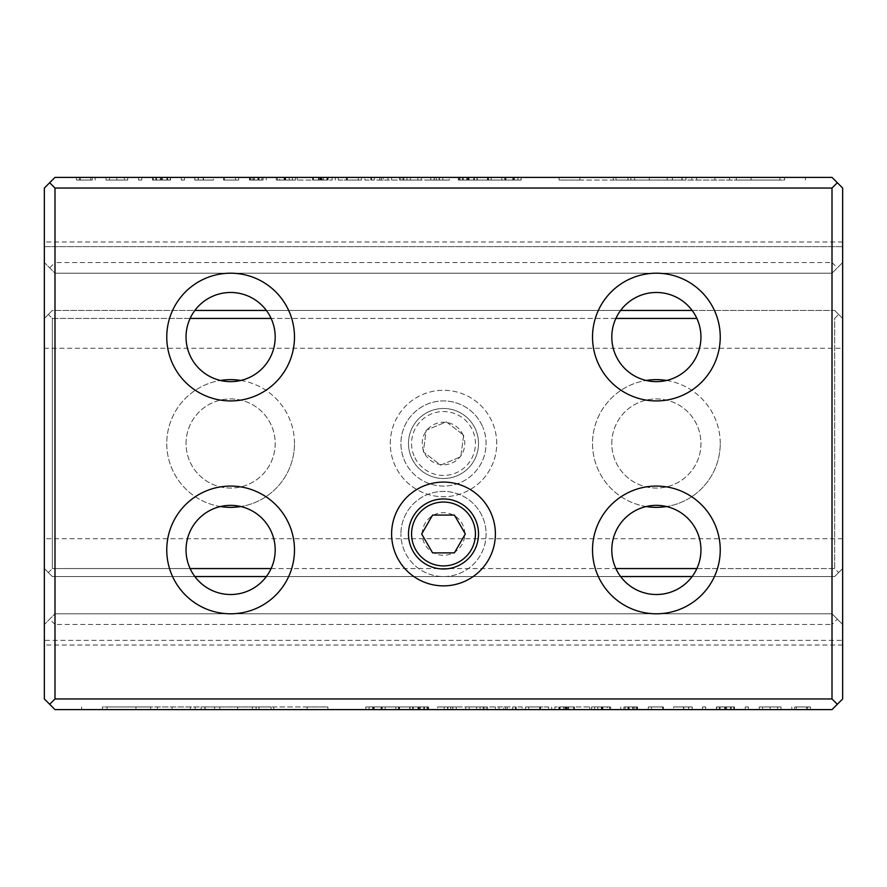 <?xml version="1.0" encoding="UTF-8"?>
<svg xmlns="http://www.w3.org/2000/svg" width="887" height="887" viewBox="0 0 887 887"><rect width="100%" height="100%" fill="white"/><g stroke="black" fill="none" stroke-linecap="round" stroke-linejoin="round"><path stroke-width="0.67" stroke-dasharray="4.43 3.33" d="M414.007 455.73A31.932 31.932 0 0 1 447.658 411.834A31.932 31.932 0 0 1 468.846 462.925A31.932 31.932 0 0 1 414.007 455.73M463.657 435.14L460.808 456.772L440.662 465.132L423.343 451.86L426.192 430.228L446.338 421.868L463.657 435.14L460.808 456.772L440.662 465.132L423.343 451.86L426.192 430.228L446.338 421.868L463.657 435.14M463.169 435.351A21.288 21.288 0 0 0 426.603 430.55A21.288 21.288 0 0 0 440.728 464.611A21.288 21.288 0 0 0 463.169 435.351M404.173 459.81A42.576 42.576 0 0 0 459.81 482.827A42.576 42.576 0 0 0 482.827 427.19A42.576 42.576 0 0 1 437.956 485.71A42.576 42.576 0 0 1 409.716 417.6A42.576 42.576 0 0 1 482.827 427.19A42.576 42.576 0 0 0 427.19 404.173A42.576 42.576 0 0 0 404.173 459.81M430.716 177.4L439.42 177.4L430.716 177.4L430.716 180.061L439.42 180.061L430.716 180.061M449.354 177.4L430.783 177.4L449.354 177.4L449.354 180.061L430.783 180.061L449.354 180.061M445.95 177.4L439.42 177.4L445.95 177.4L445.95 180.061M682.192 177.4L634.604 177.4L682.192 177.4M379.747 177.4L391.566 177.4L379.747 177.4L379.747 180.061L383.251 180.061L383.251 177.4M491.187 177.4L488.005 177.4L491.187 177.4L491.187 180.061L488.005 180.061L491.187 180.061L491.187 177.4M326.893 177.4L318.455 177.4L326.893 177.4L326.893 180.061L318.455 180.061L326.893 180.061M141.754 177.4L138.572 177.4L141.754 177.4L141.754 180.061L138.572 180.061L141.754 180.061L141.754 177.4M361.452 177.4L346.385 177.4L361.452 177.4L361.452 180.061L361.452 177.4M347.139 177.4L358.27 177.4L347.139 177.4L347.139 180.061L358.27 180.061L346.385 180.061L361.452 180.061L346.651 180.061L358.27 180.061L358.27 177.4L358.27 180.061L347.139 180.061L347.139 177.4M784.452 177.4L736.343 177.4L784.452 177.4L784.452 180.061L736.343 180.061L784.452 180.061M261.809 177.4L254.092 177.4L261.809 177.4L261.809 180.061L261.809 177.4M473.813 177.4L460.009 177.4L476.962 177.4L462.526 177.4L473.813 177.4L473.813 180.061L462.526 180.061L476.962 180.061L460.009 180.061L473.813 180.061M473.58 177.4L459.211 177.4L473.58 177.4L473.58 180.061L459.211 180.061L473.58 180.061M347.316 177.4L338.324 177.4L347.316 177.4L347.316 180.061L347.316 177.4M487.772 177.4L521.168 177.4L458.335 177.4L487.772 177.4L487.772 180.061L458.335 180.061L521.168 180.061L487.772 180.061M615.988 177.4L681.881 177.4L615.988 177.4L615.988 180.061L630.879 180.061L630.879 177.4M685.884 177.4L779.906 177.4L685.884 177.4L685.884 180.061L779.906 180.061L615.988 180.061M681.881 177.4L681.881 180.061L681.903 177.4L681.903 180.061L685.884 180.061M667.212 177.4L667.212 180.061L667.19 177.4M95.197 177.4L76.482 177.4L95.197 177.4L95.197 180.061L95.197 177.4M514.416 177.4L501.831 177.4L514.416 177.4L514.416 180.061L501.831 180.061L514.416 180.061M184.474 177.4L181.292 177.4L184.474 177.4L184.474 180.061L181.292 180.061L184.474 180.061L184.474 177.4M832.006 188.044L837.328 182.722L832.006 177.4L54.994 177.4L49.672 182.722L54.994 188.044L832.006 188.044L832.006 262.552L54.994 262.552L54.994 188.044M257.873 177.4L249.424 177.4L257.873 177.4L257.873 180.061L249.424 180.061L257.873 180.061M410.371 177.4C424.74 177.4 424.74 177.4 410.371 177.4C424.74 177.4 424.74 177.4 410.371 177.4C396.012 177.4 396.012 177.4 410.371 177.4C396.012 177.4 396.012 177.4 410.371 177.4L410.371 180.061C396.012 180.061 396.012 180.061 410.371 180.061C396.012 180.061 396.012 180.061 410.371 180.061C424.74 180.061 424.74 180.061 410.371 180.061C424.74 180.061 424.74 180.061 410.371 180.061L410.371 177.4M238.681 177.4L223.613 177.4L238.681 177.4L238.681 180.061L238.681 177.4M224.367 177.4L235.498 177.4L224.367 177.4L224.367 180.061L235.498 180.061L223.613 180.061L238.681 180.061L223.879 180.061L235.498 180.061L235.498 177.4L235.498 180.061L224.367 180.061L224.367 177.4M116.862 177.4C131.232 177.4 131.232 177.4 116.862 177.4C131.232 177.4 131.232 177.4 116.862 177.4C102.504 177.4 102.504 177.4 116.862 177.4C102.504 177.4 102.504 177.4 116.862 177.4L116.862 180.061C102.504 180.061 102.504 180.061 116.862 180.061C102.504 180.061 102.504 180.061 116.862 180.061C131.232 180.061 131.232 180.061 116.862 180.061C131.232 180.061 131.232 180.061 116.862 180.061L116.862 177.4M321.116 177.4L277.398 177.4L321.116 177.4L321.116 180.061L277.398 180.061L321.116 180.061M194.785 177.4L203.5 177.4L194.785 177.4L194.785 180.061L203.5 180.061L194.785 180.061M213.423 177.4L194.852 177.4L213.423 177.4L213.423 180.061L194.852 180.061L213.423 180.061M210.019 177.4L203.5 177.4L210.019 177.4L210.019 180.061M400.78 177.4L371.509 177.4L403.851 177.4L400.78 177.4L400.78 180.061L403.873 180.061L371.509 180.061L400.78 180.061M406.922 177.4L442.824 177.4L406.922 177.4L406.922 180.061L442.824 180.061L403.851 180.061L403.851 177.4M364.945 177.4L371.509 177.4L364.945 177.4L364.945 180.061L371.509 180.061L371.509 177.4L371.509 180.061L364.945 180.061L364.945 177.4M167.1 177.4L152.497 177.4L170.249 177.4L155.813 177.4L167.1 177.4L167.1 180.061L155.813 180.061L170.249 180.061L152.497 180.061L167.1 180.061M284.084 177.4L292.388 177.4L276.289 177.4L284.084 177.4L284.084 180.061L276.289 180.061L292.388 180.061L284.084 180.061M579.843 177.4L627.963 177.4L559.087 177.4L579.843 177.4L579.843 180.061L559.087 180.061L559.087 177.4L559.087 180.061L627.963 180.061L579.843 180.061M102.548 709.6L150.657 709.6L102.548 709.6L102.548 706.939L150.657 706.939L102.548 706.939M625.191 709.6L632.908 709.6L625.191 709.6L625.191 706.939L625.191 709.6M648.319 709.6L663.387 709.6L648.319 709.6L648.319 706.939L648.319 709.6M662.633 709.6L651.501 709.6L662.633 709.6L662.633 706.939L651.501 706.939L663.387 706.939L648.319 706.939L663.121 706.939L651.501 706.939L651.501 709.6L651.501 706.939L662.633 706.939L662.633 709.6M413.187 709.6L426.991 709.6L410.038 709.6L424.474 709.6L413.187 709.6L413.187 706.939L424.474 706.939L410.038 706.939L426.991 706.939L413.187 706.939M413.42 709.6L427.789 709.6L413.42 709.6L413.42 706.939L427.789 706.939L413.42 706.939M692.215 709.6L683.5 709.6L692.215 709.6L692.215 706.939L683.5 706.939L692.215 706.939M673.577 709.6L692.148 709.6L673.577 709.6L673.577 706.939L692.148 706.939L673.577 706.939M676.981 709.6L683.5 709.6L676.981 709.6L676.981 706.939M791.803 709.6L810.518 709.6L791.803 709.6L791.803 706.939L791.803 709.6M719.9 709.6L734.503 709.6L716.751 709.6L731.187 709.6L719.9 709.6L719.9 706.939L731.187 706.939L716.751 706.939L734.503 706.939L719.9 706.939M560.107 709.6L568.545 709.6L560.107 709.6L560.107 706.939L568.545 706.939L560.107 706.939M204.808 709.6L252.396 709.6L204.808 709.6M702.526 709.6L705.708 709.6L702.526 709.6L702.526 706.939L705.708 706.939L702.526 706.939L702.526 709.6M456.284 709.6L447.58 709.6L456.284 709.6L456.284 706.939L447.58 706.939L456.284 706.939M437.646 709.6L456.217 709.6L437.646 709.6L437.646 706.939L456.217 706.939L437.646 706.939M441.05 709.6L447.58 709.6L441.05 709.6L441.05 706.939M629.127 709.6L637.576 709.6L629.127 709.6L629.127 706.939L637.576 706.939L629.127 706.939M372.584 709.6L385.169 709.6L372.584 709.6L372.584 706.939L385.169 706.939L372.584 706.939M54.994 698.956L49.672 704.278L54.994 709.6L832.006 709.6L837.328 704.278L832.006 698.956L54.994 698.956L54.994 624.448L832.006 624.448L832.006 698.956M770.138 709.6C755.768 709.6 755.768 709.6 770.138 709.6C755.768 709.6 755.768 709.6 770.138 709.6C784.496 709.6 784.496 709.6 770.138 709.6C784.496 709.6 784.496 709.6 770.138 709.6L770.138 706.939C784.496 706.939 784.496 706.939 770.138 706.939C784.496 706.939 784.496 706.939 770.138 706.939C755.768 706.939 755.768 706.939 770.138 706.939C755.768 706.939 755.768 706.939 770.138 706.939L770.138 709.6M307.157 709.6L259.037 709.6L327.913 709.6L307.157 709.6L307.157 706.939L327.913 706.939L327.913 709.6L327.913 706.939L259.037 706.939L307.157 706.939M602.916 709.6L594.612 709.6L610.711 709.6L602.916 709.6L602.916 706.939L610.711 706.939L594.612 706.939L602.916 706.939M399.228 709.6L365.832 709.6L428.665 709.6L399.228 709.6L399.228 706.939L428.665 706.939L365.832 706.939L399.228 706.939M486.22 709.6L515.491 709.6L483.149 709.6L486.22 709.6L486.22 706.939L483.127 706.939L515.491 706.939L486.22 706.939M480.078 709.6L444.176 709.6L480.078 709.6L480.078 706.939L444.176 706.939L483.149 706.939L483.149 709.6M522.055 709.6L515.491 709.6L522.055 709.6L522.055 706.939L515.491 706.939L515.491 709.6L515.491 706.939L522.055 706.939L522.055 709.6M507.253 709.6L495.434 709.6L507.253 709.6L507.253 706.939L503.749 706.939L503.749 709.6M745.246 709.6L748.428 709.6L745.246 709.6L745.246 706.939L748.428 706.939L745.246 706.939L745.246 709.6M525.547 709.6L540.615 709.6L525.547 709.6L525.547 706.939L525.547 709.6M539.861 709.6L528.73 709.6L539.861 709.6L539.861 706.939L528.73 706.939L540.615 706.939L525.547 706.939L540.349 706.939L528.73 706.939L528.73 709.6L528.73 706.939L539.861 706.939L539.861 709.6M395.813 709.6L398.995 709.6L395.813 709.6L395.813 706.939L398.995 706.939L395.813 706.939L395.813 709.6M476.629 709.6C462.26 709.6 462.26 709.6 476.629 709.6C462.26 709.6 462.26 709.6 476.629 709.6C490.988 709.6 490.988 709.6 476.629 709.6C490.988 709.6 490.988 709.6 476.629 709.6L476.629 706.939C490.988 706.939 490.988 706.939 476.629 706.939C490.988 706.939 490.988 706.939 476.629 706.939C462.26 706.939 462.26 706.939 476.629 706.939C462.26 706.939 462.26 706.939 476.629 706.939L476.629 709.6M271.012 709.6L205.119 709.6L271.012 709.6L271.012 706.939L256.121 706.939L256.121 709.6M201.116 709.6L107.094 709.6L201.116 709.6L201.116 706.939L107.094 706.939L271.012 706.939M205.119 709.6L205.119 706.939L205.097 709.6L205.097 706.939L201.116 706.939M219.788 709.6L219.788 706.939L219.81 709.6M539.684 709.6L548.676 709.6L539.684 709.6L539.684 706.939L539.684 709.6M565.884 709.6L609.602 709.6L565.884 709.6L565.884 706.939L609.602 706.939L565.884 706.939M837.328 704.278L842.65 698.956L842.65 624.448L842.65 645.015L842.65 640.336L44.35 640.336L44.35 645.015L44.35 640.336L842.65 640.336L842.65 241.985L842.65 246.664L44.35 246.664L44.35 241.985L44.35 246.664L842.65 246.664L842.65 262.552L842.65 188.044L837.328 182.722M49.672 182.722L44.35 188.044L44.35 698.956L49.672 704.278M44.35 262.552L44.35 246.664L44.35 262.552L54.994 273.196L832.006 273.196L54.994 273.196L44.35 262.552M837.328 619.126L832.006 613.804L54.994 613.804L54.994 273.196L230.62 273.196A63.864 63.864 0 0 0 175.316 368.992A63.864 63.864 0 0 0 285.924 368.992A63.864 63.864 0 0 0 230.62 273.196L656.38 273.196A63.864 63.864 0 0 0 601.076 368.992A63.864 63.864 0 0 0 711.684 368.992A63.864 63.864 0 0 0 656.38 273.196L832.006 273.196L832.006 613.804L54.994 613.804L44.35 624.448L54.994 613.804L44.35 624.448L54.994 613.804L832.006 613.804L842.65 624.448L837.328 619.126L832.006 624.448M832.006 273.196L842.65 262.552L832.006 273.196L842.65 262.552L832.006 273.196L54.994 273.196M832.006 613.804L842.65 624.448L832.006 613.804L54.994 613.804M391.61 533.974A51.889 51.889 0 0 0 469.445 578.912A51.889 51.889 0 0 0 469.445 489.036A51.889 51.889 0 0 0 391.61 533.974M230.62 613.804A63.864 63.864 0 0 0 285.924 518.008A63.864 63.864 0 0 0 175.316 518.008A63.864 63.864 0 0 0 230.62 613.804M656.38 613.804A63.864 63.864 0 0 0 711.684 518.008A63.864 63.864 0 0 0 601.076 518.008A63.864 63.864 0 0 0 656.38 613.804M832.006 262.552L837.328 267.874M49.672 267.874L54.994 262.552M54.994 624.448L49.672 619.126M700.952 337.06A44.572 44.572 0 0 1 656.38 381.632A44.572 44.572 0 0 1 611.808 337.06A44.572 44.572 0 0 1 656.38 292.488A44.572 44.572 0 0 1 700.952 337.06M700.952 549.94A44.572 44.572 0 0 1 656.38 594.512A44.572 44.572 0 0 1 611.808 549.94A44.572 44.572 0 0 1 656.38 505.368A44.572 44.572 0 0 1 700.952 549.94M275.192 337.06A44.572 44.572 0 0 1 230.62 381.632A44.572 44.572 0 0 1 186.048 337.06A44.572 44.572 0 0 1 230.62 292.488A44.572 44.572 0 0 1 275.192 337.06M275.192 549.94A44.572 44.572 0 0 1 230.62 594.512A44.572 44.572 0 0 1 186.048 549.94A44.572 44.572 0 0 1 230.62 505.368A44.572 44.572 0 0 1 275.192 549.94M478.514 533.974A35.014 35.014 0 0 1 443.5 568.988A35.014 35.014 0 0 1 408.486 533.974A35.014 35.014 0 0 1 443.5 498.96A35.014 35.014 0 0 1 478.514 533.974M770.104 706.939C779.961 706.939 779.961 706.939 770.104 706.939C779.961 706.939 779.961 706.939 770.104 706.939C760.259 706.939 760.259 706.939 770.104 706.939C760.259 706.939 760.259 706.939 770.104 706.939L770.104 709.6C779.961 709.6 779.961 709.6 770.104 709.6C779.961 709.6 779.961 709.6 770.104 709.6C760.259 709.6 760.259 709.6 770.104 709.6C760.259 709.6 760.259 709.6 770.104 709.6L770.104 706.939M259.037 706.939L259.037 709.6M273.728 706.939L273.728 709.6M307.135 706.939L307.135 709.6L307.135 706.939M381.82 706.939L369.081 706.939L381.82 706.939L381.82 709.6L369.081 709.6L381.82 709.6M365.899 706.939L365.899 709.6L365.899 706.939M385.169 706.939L385.169 709.6M369.081 706.939L369.081 709.6L369.081 706.939M607.329 706.939L597.794 706.939L607.329 706.939L607.329 709.6L602.395 709.6L607.329 709.6M610.711 706.939L610.711 709.6M594.612 706.939L594.612 709.6L594.612 706.939M597.794 706.939L597.794 709.6L602.395 709.6L597.794 709.6L597.794 706.939M633.628 706.939L623.905 706.939L633.628 706.939L633.628 709.6L628.573 709.6L633.628 709.6M637.043 706.939L637.043 709.6M620.723 706.939L620.723 709.6L620.723 706.939M623.905 706.939L623.905 709.6L628.573 709.6L623.905 709.6L623.905 706.939M634.161 706.939L634.161 709.6M637.576 706.939L637.576 709.6M632.675 706.939L632.675 709.6M452.747 706.939L452.747 709.6M452.847 706.939L452.847 709.6M456.217 706.939L456.217 709.6M705.708 706.939L705.708 709.6L705.708 706.939M204.808 706.939L252.396 706.939L204.808 706.939M214.599 706.939L214.599 709.6M252.396 706.939L252.396 709.6M237.705 706.939L237.705 709.6M204.886 706.939L204.886 709.6M172.111 706.939L172.111 709.6M157.42 706.939L157.42 709.6M418.054 706.939L374.059 706.939L418.054 706.939L418.054 709.6L398.496 709.6L418.054 709.6M365.832 706.939L365.832 709.6L365.832 706.939M374.059 706.939L374.059 709.6L398.496 709.6L374.059 709.6L374.059 706.939M428.665 706.939L428.665 709.6M515.491 706.939L515.491 709.6M450.796 706.939L450.796 709.6M444.176 706.939L444.176 709.6L444.176 706.939M450.74 706.939L450.74 709.6L450.74 706.939M483.127 706.939L480.078 706.939M503.749 706.939L507.253 706.939M516.167 706.939L516.167 709.6M512.719 706.939L512.719 709.6M505.634 706.939L505.634 709.6M499.015 706.939L499.015 709.6M495.434 706.939L495.434 709.6M748.428 706.939L748.428 709.6L748.428 706.939M540.615 706.939L540.615 709.6L540.615 706.939M528.73 706.939L528.73 709.6L528.73 706.939M540.349 706.939L540.349 709.6L540.349 706.939M398.995 706.939L398.995 709.6L398.995 706.939M564.609 706.939L554.874 706.939L564.609 706.939L564.609 709.6L559.542 709.6L564.609 709.6M568.024 706.939L568.024 709.6M551.692 706.939L551.692 709.6L551.692 706.939M554.874 706.939L554.874 709.6L559.542 709.6L554.874 709.6L554.874 706.939M565.141 706.939L565.141 709.6M568.545 706.939L568.545 709.6M563.644 706.939L563.644 709.6M716.485 706.939L716.485 709.6L716.485 706.939M734.503 706.939L734.503 709.6M720.133 706.939L720.133 709.6M730.489 706.939L730.489 709.6M733.704 706.939L733.704 709.6L733.704 706.939M716.751 706.939L716.751 709.6M731.187 706.939L731.187 709.6M794.752 706.939L810.518 706.939L794.752 706.939L794.752 709.6L794.752 706.939M806.605 706.939L806.605 709.6M810.518 706.939L810.518 709.6L810.518 706.939M807.636 706.939L807.636 709.6L807.636 706.939M796.349 706.939L796.349 709.6M688.667 706.939L688.667 709.6M688.767 706.939L688.767 709.6M692.148 706.939L692.148 709.6M409.783 706.939L409.783 709.6L409.783 706.939M427.789 706.939L427.789 709.6M423.786 706.939L423.786 709.6M426.991 706.939L426.991 709.6L426.991 706.939M410.038 706.939L410.038 709.6M424.474 706.939L424.474 709.6M663.387 706.939L663.387 709.6L663.387 706.939M651.501 706.939L651.501 709.6L651.501 706.939M663.121 706.939L663.121 709.6L663.121 706.939M632.908 706.939L625.191 706.939L632.908 706.939L632.908 709.6L632.908 706.939M81.604 706.939L81.604 709.6L81.604 706.939M102.382 706.939L102.382 709.6L102.382 706.939M135.966 706.939L135.966 709.6M150.657 706.939L150.657 709.6M476.596 706.939C486.453 706.939 486.453 706.939 476.596 706.939C486.453 706.939 486.453 706.939 476.596 706.939C466.75 706.939 466.75 706.939 476.596 706.939C466.75 706.939 466.75 706.939 476.596 706.939L476.596 709.6C486.453 709.6 486.453 709.6 476.596 709.6C486.453 709.6 486.453 709.6 476.596 709.6C466.75 709.6 466.75 709.6 476.596 709.6C466.75 709.6 466.75 709.6 476.596 709.6L476.596 706.939M205.074 706.939L205.074 709.6M190.383 706.939L190.383 709.6M190.406 706.939L190.406 709.6M107.094 706.939L107.094 709.6L107.094 706.939M256.121 706.939L205.097 706.939M548.676 706.939L539.684 706.939L548.676 706.939L548.676 709.6L548.676 706.939M566.527 706.939L566.527 709.6L566.527 706.939M574.399 706.939L574.399 709.6L574.399 706.939M601.885 706.939L601.885 709.6L601.885 706.939M609.602 706.939L609.602 709.6L609.602 706.939M574.077 706.939L574.077 709.6M573.601 706.939L573.601 709.6M181.292 180.061L181.292 177.4L181.292 180.061M253.372 180.061L263.095 180.061L253.372 180.061L253.372 177.4L258.427 177.4L253.372 177.4M249.957 180.061L249.957 177.4M266.277 180.061L266.277 177.4L266.277 180.061M263.095 180.061L263.095 177.4L258.427 177.4L263.095 177.4L263.095 180.061M252.839 180.061L252.839 177.4M249.424 180.061L249.424 177.4M254.325 180.061L254.325 177.4M505.18 180.061L517.919 180.061L505.18 180.061L505.18 177.4L517.919 177.4L505.18 177.4M521.101 180.061L521.101 177.4L521.101 180.061M501.831 180.061L501.831 177.4M517.919 180.061L517.919 177.4L517.919 180.061M92.248 180.061L76.482 180.061L92.248 180.061L92.248 177.4L92.248 180.061M80.395 180.061L80.395 177.4M76.482 180.061L76.482 177.4L76.482 180.061M79.364 180.061L79.364 177.4L79.364 180.061M90.651 180.061L90.651 177.4M681.926 180.061L681.926 177.4M696.617 180.061L696.617 177.4M696.594 180.061L696.594 177.4M779.906 180.061L779.906 177.4L779.906 180.061M630.879 180.061L681.903 180.061M410.404 180.061C400.547 180.061 400.547 180.061 410.404 180.061C400.547 180.061 400.547 180.061 410.404 180.061C420.25 180.061 420.25 180.061 410.404 180.061C420.25 180.061 420.25 180.061 410.404 180.061L410.404 177.4C400.547 177.4 400.547 177.4 410.404 177.4C400.547 177.4 400.547 177.4 410.404 177.4C420.25 177.4 420.25 177.4 410.404 177.4C420.25 177.4 420.25 177.4 410.404 177.4L410.404 180.061M223.613 180.061L223.613 177.4L223.613 180.061M235.498 180.061L235.498 177.4L235.498 180.061M223.879 180.061L223.879 177.4L223.879 180.061M468.946 180.061L512.941 180.061L468.946 180.061L468.946 177.4L488.504 177.4L468.946 177.4M521.168 180.061L521.168 177.4L521.168 180.061M512.941 180.061L512.941 177.4L488.504 177.4L512.941 177.4L512.941 180.061M458.335 180.061L458.335 177.4M338.324 180.061L347.316 180.061L338.324 180.061L338.324 177.4L338.324 180.061M477.217 180.061L477.217 177.4L477.217 180.061M459.211 180.061L459.211 177.4M463.214 180.061L463.214 177.4M460.009 180.061L460.009 177.4L460.009 180.061M476.962 180.061L476.962 177.4M462.526 180.061L462.526 177.4M254.092 180.061L261.809 180.061L254.092 180.061L254.092 177.4L254.092 180.061M805.396 180.061L805.396 177.4L805.396 180.061M784.618 180.061L784.618 177.4L784.618 180.061M751.034 180.061L751.034 177.4M736.343 180.061L736.343 177.4M346.385 180.061L346.385 177.4L346.385 180.061M358.27 180.061L358.27 177.4L358.27 180.061M346.651 180.061L346.651 177.4L346.651 180.061M138.572 180.061L138.572 177.4L138.572 180.061M116.896 180.061C107.039 180.061 107.039 180.061 116.896 180.061C107.039 180.061 107.039 180.061 116.896 180.061C126.741 180.061 126.741 180.061 116.896 180.061C126.741 180.061 126.741 180.061 116.896 180.061L116.896 177.4C107.039 177.4 107.039 177.4 116.896 177.4C107.039 177.4 107.039 177.4 116.896 177.4C126.741 177.4 126.741 177.4 116.896 177.4C126.741 177.4 126.741 177.4 116.896 177.4L116.896 180.061M320.473 180.061L320.473 177.4L320.473 180.061M312.601 180.061L312.601 177.4L312.601 180.061M285.115 180.061L285.115 177.4L285.115 180.061M277.398 180.061L277.398 177.4L277.398 180.061M312.923 180.061L312.923 177.4M313.399 180.061L313.399 177.4M198.333 180.061L198.333 177.4M198.233 180.061L198.233 177.4M194.852 180.061L194.852 177.4M371.509 180.061L371.509 177.4M436.204 180.061L436.204 177.4M442.824 180.061L442.824 177.4L442.824 180.061M436.26 180.061L436.26 177.4L436.26 180.061M403.873 180.061L406.922 180.061M170.515 180.061L170.515 177.4L170.515 180.061M152.497 180.061L152.497 177.4M166.867 180.061L166.867 177.4M156.511 180.061L156.511 177.4M153.296 180.061L153.296 177.4L153.296 180.061M170.249 180.061L170.249 177.4M155.813 180.061L155.813 177.4M322.391 180.061L332.126 180.061L322.391 180.061L322.391 177.4L327.458 177.4L322.391 177.4M318.976 180.061L318.976 177.4M335.308 180.061L335.308 177.4L335.308 180.061M332.126 180.061L332.126 177.4L327.458 177.4L332.126 177.4L332.126 180.061M321.859 180.061L321.859 177.4M318.455 180.061L318.455 177.4M323.356 180.061L323.356 177.4M488.005 180.061L488.005 177.4L488.005 180.061M383.251 180.061L379.747 180.061M370.833 180.061L370.833 177.4M374.281 180.061L374.281 177.4M381.366 180.061L381.366 177.4M387.985 180.061L387.985 177.4M391.566 180.061L391.566 177.4M682.192 180.061L634.604 180.061L682.192 180.061M672.401 180.061L672.401 177.4M634.604 180.061L634.604 177.4M649.295 180.061L649.295 177.4M682.114 180.061L682.114 177.4M714.889 180.061L714.889 177.4M729.58 180.061L729.58 177.4M434.253 180.061L434.253 177.4M434.153 180.061L434.153 177.4M430.783 180.061L430.783 177.4M279.671 180.061L289.206 180.061L279.671 180.061L279.671 177.4L284.605 177.4L279.671 177.4M276.289 180.061L276.289 177.4M292.388 180.061L292.388 177.4L292.388 180.061M289.206 180.061L289.206 177.4L284.605 177.4L289.206 177.4L289.206 180.061M627.963 180.061L627.963 177.4M613.272 180.061L613.272 177.4M579.865 180.061L579.865 177.4L579.865 180.061M692.148 310.45L194.852 310.45M696.883 568.567L834.667 568.567L834.667 318.433L838.658 314.442L842.65 318.433L834.667 310.45L838.658 314.442L834.667 310.45L52.333 310.45L44.35 318.433L48.341 314.442L52.333 318.433L52.333 568.567L190.117 568.567M190.117 318.433L52.333 318.433L48.341 314.442L44.35 318.433L52.333 310.45L834.667 310.45L842.65 318.433L838.658 314.442L834.667 318.433L834.667 568.567L838.658 572.558L834.667 576.55L842.65 568.567L842.65 538.731L842.65 568.567L838.658 572.558L842.65 568.567L842.65 318.433L842.65 568.567L834.667 576.55L52.333 576.55L834.667 576.55L52.333 576.55L44.35 568.567L44.35 318.433L44.35 568.567L52.333 576.55L48.341 572.558L52.333 568.567L52.333 318.433L696.883 318.433M390.28 443.5A53.22 53.22 0 0 1 470.11 397.409A53.22 53.22 0 0 1 470.11 489.591A53.22 53.22 0 0 1 390.28 443.5M646.179 506.544A63.864 63.864 0 0 1 646.179 380.456M666.581 380.456A63.864 63.864 0 0 1 666.581 506.544M220.419 506.544A63.864 63.864 0 0 1 220.419 380.456M240.82 380.456A63.864 63.864 0 0 1 240.82 506.544M271.123 568.567L615.877 568.567M615.877 318.433L271.123 318.433M194.852 576.55L52.333 576.55L48.341 572.558L52.333 568.567L834.667 568.567L838.658 572.558L834.667 576.55L692.148 576.55M620.612 576.55L266.388 576.55M266.388 310.45L620.612 310.45M496.72 443.5A53.22 53.22 0 0 0 416.89 397.409A53.22 53.22 0 0 0 416.89 489.591A53.22 53.22 0 0 0 496.72 443.5M720.244 443.5A63.864 63.864 0 0 0 624.448 388.196A63.864 63.864 0 0 0 624.448 498.804A63.864 63.864 0 0 0 720.244 443.5M294.484 443.5A63.864 63.864 0 0 0 198.688 388.196A63.864 63.864 0 0 0 198.688 498.804A63.864 63.864 0 0 0 294.484 443.5M842.65 348.269L842.65 318.433L842.65 348.269L44.35 348.269M186.048 443.5A44.572 44.572 0 0 1 230.62 398.928A44.572 44.572 0 0 1 275.192 443.5A44.572 44.572 0 0 1 230.62 488.072A44.572 44.572 0 0 1 186.048 443.5A44.572 44.572 0 0 1 252.906 404.893A44.572 44.572 0 0 1 252.906 482.107A44.572 44.572 0 0 1 186.048 443.5M611.808 443.5A44.572 44.572 0 0 1 656.38 398.928A44.572 44.572 0 0 1 700.952 443.5A44.572 44.572 0 0 1 656.38 488.072A44.572 44.572 0 0 1 611.808 443.5A44.572 44.572 0 0 1 678.666 404.893A44.572 44.572 0 0 1 678.666 482.107A44.572 44.572 0 0 1 611.808 443.5M408.486 443.5A35.014 35.014 0 0 1 443.5 408.486A35.014 35.014 0 0 1 478.514 443.5A35.014 35.014 0 0 1 443.5 478.514A35.014 35.014 0 0 1 408.486 443.5A35.014 35.014 0 0 1 461.007 413.176A35.014 35.014 0 0 1 461.007 473.824A35.014 35.014 0 0 1 408.486 443.5M842.65 538.731L44.35 538.731M422.212 533.974A21.288 21.288 0 0 1 454.144 515.535A21.288 21.288 0 0 1 454.144 552.413A21.288 21.288 0 0 1 422.212 533.974M486.076 533.974A42.576 42.576 0 0 1 443.5 576.55A42.576 42.576 0 0 1 400.924 533.974A42.576 42.576 0 0 0 464.788 570.851A42.576 42.576 0 0 0 464.788 497.097A42.576 42.576 0 0 0 400.924 533.974A42.576 42.576 0 0 1 443.5 491.398A42.576 42.576 0 0 1 486.076 533.974M421.68 533.974L432.59 552.867L454.41 552.867L465.32 533.974L454.41 515.081L432.59 515.081L421.68 533.974M381.033 706.939L381.033 709.6M373.449 706.939L373.449 709.6M382.219 706.939L382.219 709.6M374.17 706.939L374.17 709.6M373.615 706.939L373.615 709.6M601.364 706.939L601.364 709.6M602.395 706.939L602.395 709.6L602.395 706.939M627.907 706.939L627.907 709.6M632.741 706.939L632.741 709.6M636.079 706.939L636.079 709.6M628.573 706.939L628.573 709.6L628.573 706.939M447.58 706.939L447.58 709.6M447.88 706.939L447.88 709.6M195.173 706.939L195.173 709.6M420.238 706.939L420.238 709.6M399.538 706.939L399.538 709.6M398.496 706.939L398.496 709.6L398.496 706.939M558.877 706.939L558.877 709.6M563.711 706.939L563.711 709.6M567.059 706.939L567.059 709.6M559.542 706.939L559.542 709.6L559.542 706.939M725.4 706.939L725.4 709.6M725.488 706.939L725.488 709.6M726.653 706.939L726.653 709.6M725.455 706.939L725.455 709.6M725.754 706.939L725.754 709.6M719.335 706.939L719.335 709.6M724.668 706.939L724.668 709.6M683.5 706.939L683.5 709.6M683.799 706.939L683.799 709.6M418.686 706.939L418.686 709.6M418.786 706.939L418.786 709.6L418.753 706.939M419.939 706.939L419.939 709.6M419.052 706.939L419.052 709.6M412.621 706.939L412.621 709.6M417.954 706.939L417.954 709.6M589.744 706.939L589.744 709.6M591.596 706.939L591.596 709.6M259.093 180.061L259.093 177.4M254.259 180.061L254.259 177.4M250.921 180.061L250.921 177.4M258.427 180.061L258.427 177.4L258.427 180.061M505.967 180.061L505.967 177.4M513.551 180.061L513.551 177.4M504.781 180.061L504.781 177.4M512.83 180.061L512.83 177.4M513.385 180.061L513.385 177.4M466.762 180.061L466.762 177.4M487.462 180.061L487.462 177.4M488.504 180.061L488.504 177.4L488.504 180.061M468.314 180.061L468.314 177.4M468.214 180.061L468.214 177.4L468.247 180.061M467.061 180.061L467.061 177.4M467.948 180.061L467.948 177.4M474.379 180.061L474.379 177.4M469.046 180.061L469.046 177.4M297.256 180.061L297.256 177.4M295.404 180.061L295.404 177.4M203.5 180.061L203.5 177.4M203.201 180.061L203.201 177.4M161.6 180.061L161.6 177.4M161.512 180.061L161.512 177.4M160.347 180.061L160.347 177.4M161.545 180.061L161.545 177.4M161.246 180.061L161.246 177.4M167.665 180.061L167.665 177.4M162.332 180.061L162.332 177.4M328.123 180.061L328.123 177.4M323.289 180.061L323.289 177.4M319.941 180.061L319.941 177.4M327.458 180.061L327.458 177.4L327.458 180.061M691.827 180.061L691.827 177.4M439.42 180.061L439.42 177.4M439.12 180.061L439.12 177.4M285.636 180.061L285.636 177.4M284.605 180.061L284.605 177.4L284.605 180.061M842.65 241.985L44.35 241.985M842.65 645.015L44.35 645.015M781.003 706.939L781.003 709.6M759.25 706.939L759.25 709.6M777.555 709.6L777.555 706.939M762.654 709.6L762.654 706.939M487.495 706.939L487.495 709.6M465.742 706.939L465.742 709.6M484.047 709.6L484.047 706.939M469.145 709.6L469.145 706.939M399.505 180.061L399.505 177.4M421.258 180.061L421.258 177.4M402.953 177.4L402.953 180.061M417.855 177.4L417.855 180.061M105.996 180.061L105.996 177.4M127.75 180.061L127.75 177.4M109.445 177.4L109.445 180.061M124.346 177.4L124.346 180.061"/><path stroke-width="1.33" d="M54.994 188.044L49.672 182.722L54.994 177.4L832.006 177.4L837.328 182.722L832.006 188.044L54.994 188.044L54.994 698.956L832.006 698.956L832.006 188.044M832.006 698.956L837.328 704.278L832.006 709.6L54.994 709.6L49.672 704.278L54.994 698.956M837.328 182.722L842.65 188.044L842.65 698.956L837.328 704.278M49.672 704.278L44.35 698.956L44.35 188.044L49.672 182.722M495.389 533.974A51.889 51.889 0 0 1 417.555 578.912A51.889 51.889 0 0 1 417.555 489.036A51.889 51.889 0 0 1 495.389 533.974M294.484 549.94A63.864 63.864 0 0 1 198.688 605.244A63.864 63.864 0 0 1 198.688 494.636A63.864 63.864 0 0 1 294.484 549.94M294.484 337.06A63.864 63.864 0 0 1 198.688 392.364A63.864 63.864 0 0 1 198.688 281.756A63.864 63.864 0 0 1 294.484 337.06M720.244 549.94A63.864 63.864 0 0 1 624.448 605.244A63.864 63.864 0 0 1 624.448 494.636A63.864 63.864 0 0 1 720.244 549.94M720.244 337.06A63.864 63.864 0 0 1 624.448 392.364A63.864 63.864 0 0 1 624.448 281.756A63.864 63.864 0 0 1 720.244 337.06M700.952 337.06A44.572 44.572 0 0 1 634.094 375.667A44.572 44.572 0 0 1 634.094 298.453A44.572 44.572 0 0 1 700.952 337.06M700.952 549.94A44.572 44.572 0 0 1 634.094 588.547A44.572 44.572 0 0 1 634.094 511.333A44.572 44.572 0 0 1 700.952 549.94M275.192 337.06A44.572 44.572 0 0 1 208.334 375.667A44.572 44.572 0 0 1 208.334 298.453A44.572 44.572 0 0 1 275.192 337.06M275.192 549.94A44.572 44.572 0 0 1 208.334 588.547A44.572 44.572 0 0 1 208.334 511.333A44.572 44.572 0 0 1 275.192 549.94M478.514 533.974A35.014 35.014 0 0 1 425.993 564.298A35.014 35.014 0 0 1 425.993 503.65A35.014 35.014 0 0 1 478.514 533.974M646.179 380.456A63.864 63.864 0 0 1 666.581 380.456M666.581 506.544A63.864 63.864 0 0 1 646.179 506.544M220.419 380.456A63.864 63.864 0 0 1 240.82 380.456M240.82 506.544A63.864 63.864 0 0 1 220.419 506.544M190.117 568.567L271.123 568.567M615.877 568.567L696.883 568.567M696.883 318.433L615.877 318.433M271.123 318.433L190.117 318.433M692.148 576.55L620.612 576.55M266.388 576.55L194.852 576.55M194.852 310.45L266.388 310.45M620.612 310.45L692.148 310.45M475.432 533.974A31.932 31.932 0 0 0 427.534 506.322A31.932 31.932 0 0 0 427.534 561.626A31.932 31.932 0 0 0 475.432 533.974M421.68 533.974L432.59 552.867L454.41 552.867L465.32 533.974L454.41 515.081L432.59 515.081L421.68 533.974"/></g></svg>
